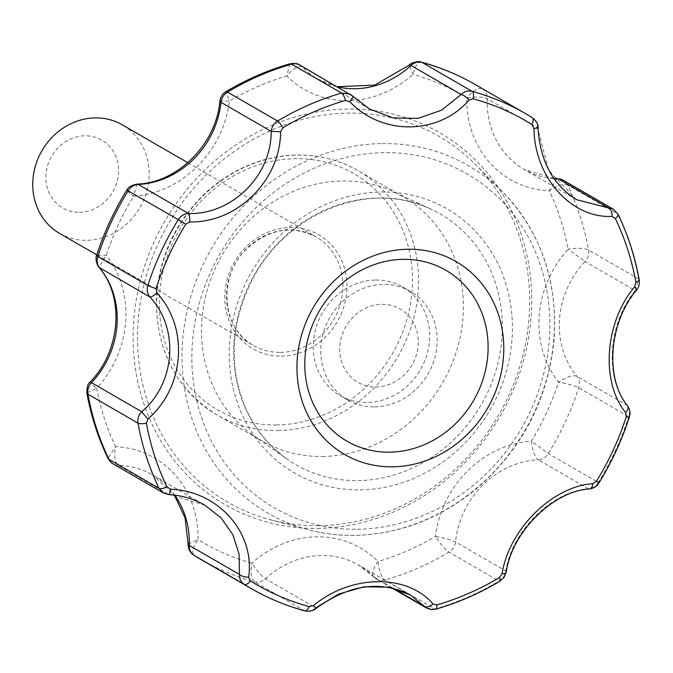 <?xml version="1.0" encoding="UTF-8"?>
<svg xmlns="http://www.w3.org/2000/svg" width="673" height="673" viewBox="0 0 673 673"><rect width="100%" height="100%" fill="white"/><g stroke="black" fill="none" stroke-linecap="round" stroke-linejoin="round"><path stroke-width="0.5" stroke-dasharray="3.37 2.52" d="M318.8 525.672A211.204 190.787 120 0 0 510.74 391.156A211.204 190.787 120 0 0 475.761 164.742A211.204 190.787 120 0 0 168.427 223.907A211.204 190.787 120 0 0 270.462 519.792A211.204 190.787 120 0 0 318.8 525.672M317.404 528.406A214.687 193.933 120 0 0 512.086 211.625A214.687 193.933 120 0 0 167.804 216.193A214.687 193.933 120 0 0 317.404 528.406M538.055 127.963L537.5 127.845C537.424 123.361 535.683 119.962 532.267 117.666L482.213 88.727C478.082 87.406 472.968 90.46 466.852 97.879A258.567 233.573 120 0 0 412.961 74.308L409.285 65.121M392.897 588.101L374.281 577.333A12.535 11.323 120 0 0 376.552 579.125A12.535 11.323 120 0 0 384.964 580.059A274.239 247.731 120 0 0 449 552.112A12.535 11.323 120 0 0 455.503 541.883A86.186 77.858 120 0 1 538.215 459.752C534.665 456.757 532.377 450.574 531.35 441.194L548.276 453.526L598.331 482.474C595.841 486.276 592.543 488.388 588.446 488.8L538.215 459.752A12.535 11.323 120 0 0 548.276 453.526A274.239 247.731 120 0 0 578.687 387.698A12.535 11.323 120 0 0 576.795 376.241A86.186 77.858 120 0 1 585.014 261.536L568.138 249.161C577.341 247.799 584.147 248.085 588.555 250.011L638.61 278.95L635.245 290.585L585.014 261.536A12.535 11.323 120 0 0 588.555 250.011A274.239 247.731 120 0 0 567.532 184.856L617.587 213.804L613.423 209.244M627.564 405.811A7.832 4.433 -37.4 0 0 627.026 405.289L576.795 376.241C572.521 374.811 566.456 376.796 558.607 382.205C567.6 383.719 574.296 385.553 578.687 387.698L628.742 416.637C630.012 412.297 629.44 408.511 627.026 405.289C604.312 377.646 608.249 322.939 635.245 290.585A7.832 2.145 -141.3 0 0 636.422 290.341M506.214 572.176A7.832 2.768 10.5 0 0 505.734 570.931L455.503 541.883C451.07 539.763 444.373 537.954 435.414 536.457C440.445 544.129 444.971 549.353 449 552.112L499.046 581.051C502.798 578.662 505.028 575.289 505.734 570.931C512.288 530.61 551.742 491.45 588.446 488.8A7.832 4.156 -95.8 0 0 589.531 488.951M426.707 608.123L435.019 609.006L384.964 580.059C381.381 577.106 379.076 570.923 378.033 561.501A101.859 92.016 120 0 0 251.904 563.175C250.221 572.63 251.063 578.83 254.428 581.792L304.482 610.731C308.52 611.69 312.28 610.722 315.763 607.828L265.532 578.78C261.452 576.012 256.909 570.813 251.904 563.175A258.567 233.573 120 0 1 198.005 539.603A101.859 92.016 120 0 0 115.563 446.712L107.924 458.254M316.108 608.417L315.763 607.828M163.278 492.905L168.385 494.369L118.154 465.321C114.747 462.326 113.88 456.126 115.563 446.712A258.567 233.573 120 0 1 96.719 388.321A101.859 92.016 120 0 0 106.258 255.277L96.685 255.294M168.696 494.537A7.832 1.657 93.6 0 1 168.385 494.369L204.819 505.162L152.418 474.86A86.186 77.858 120 0 0 118.154 465.321A12.535 11.323 120 0 1 113.173 463.933M219.861 101.16L229.443 101.026L225.892 91.73M289.785 63.859L286.824 75.982A258.567 233.573 120 0 0 229.443 101.026A101.859 92.016 120 0 1 133.515 196.289A258.567 233.573 120 0 0 106.258 255.277L98.973 267.349M136.956 184.099L133.515 196.289C127.088 191.065 125.329 189.197 128.223 190.686M352.753 96.214L302.227 66.879C298.046 65.55 292.915 68.587 286.824 75.982A101.859 92.016 120 0 0 412.961 74.308C415.325 65.247 418.362 61.285 422.072 62.421M576.483 199.654L548.722 170.269L537.5 127.845L487.26 98.805C482.819 96.836 476.013 96.533 466.852 97.879A101.859 92.016 120 0 0 549.303 190.779L557.084 178.53M91.486 382.676C88.575 381.229 90.325 383.114 96.719 388.321L86.842 392.965M563.326 180.28A12.535 11.323 120 0 1 567.532 184.856C563.267 183.384 557.194 185.361 549.303 190.779A258.567 233.573 120 0 1 568.138 249.161A101.859 92.016 120 0 0 558.607 382.205A258.567 233.573 120 0 1 531.35 441.194A101.859 92.016 120 0 0 435.414 536.457A258.567 233.573 120 0 1 378.033 561.501C372.615 569.282 371.361 574.557 374.281 577.333L358.633 565.051A86.186 77.858 120 0 0 265.532 578.78A12.535 11.323 120 0 1 254.428 581.792A274.239 247.731 120 0 1 200.975 559.515M188.12 543.969L198.005 539.603C192.579 547.418 191.334 552.71 194.287 555.486M322.56 456.479A141.036 127.407 120 0 0 456.639 350.734A141.036 127.407 120 0 0 403.034 196.651A141.036 127.407 120 0 0 394.008 191.948A141.036 127.407 120 0 0 222.14 254.966A141.036 127.407 120 0 0 253.258 435.355A141.036 127.407 120 0 0 261.831 440.832A141.036 127.407 120 0 0 322.56 456.479M79.473 212.315A39.177 35.391 120 0 0 114.999 154.512A39.177 35.391 120 0 0 52.174 155.345A39.177 35.391 120 0 0 79.473 212.315M59.569 233.371A62.682 56.625 120 0 0 86.556 240.32A62.682 56.625 120 0 0 146.15 193.328A62.682 56.625 120 0 0 122.326 124.842M375.803 280.069A62.682 56.625 -60 0 1 402.799 287.018A62.682 56.625 -60 0 1 426.623 355.504A62.682 56.625 -60 0 1 367.029 402.504A62.682 56.625 -60 0 1 340.042 395.547A62.682 56.625 -60 0 1 316.217 327.07A62.682 56.625 -60 0 1 375.803 280.069M381.944 304.339A42.315 38.218 -60 0 1 411.43 365.868A42.315 38.218 -60 0 1 343.575 366.768A42.315 38.218 -60 0 1 381.944 304.339M374.592 406.879A62.682 56.625 120 0 0 434.186 359.878A62.682 56.625 120 0 0 410.362 291.392A62.682 56.625 120 0 0 329.963 317.311A62.682 56.625 120 0 0 347.605 399.922A62.682 56.625 120 0 0 374.592 406.879M337.324 86.699L317.866 79.162A86.186 77.858 120 0 1 302.227 66.879A12.535 11.323 120 0 0 299.948 65.088M553.871 178.379L524.082 169.352A86.186 77.858 120 0 1 487.26 98.805A12.535 11.323 120 0 0 482.213 88.727A274.239 247.731 120 0 0 475.525 84.697M639.165 279.615A7.832 2.297 -10.3 0 0 638.61 278.95A274.239 247.731 -60 0 0 617.587 213.804A7.832 2.86 154.3 0 1 618.092 214.325M598.995 482.827L598.331 482.474A274.239 247.731 -60 0 0 628.742 416.637A7.832 0.782 -162.1 0 1 629.331 417.167M435.852 609.166A7.832 2.448 73.9 0 1 435.019 609.006A274.239 247.731 -60 0 0 499.046 581.051A7.832 1.758 -120.9 0 0 499.913 581.203M391.568 587.807L376.552 579.125L373.65 576.845M357.338 529.247A192.806 174.172 120 0 0 532.183 244.753A192.806 174.172 120 0 0 222.99 248.85A192.806 174.172 120 0 0 357.338 529.247M382.298 143.559A200.588 181.205 -60 0 1 503.286 192.562A200.588 181.205 -60 0 1 536.507 407.594A200.588 181.205 -60 0 1 354.217 535.355A200.588 181.205 -60 0 1 308.301 529.769A200.588 181.205 -60 0 1 185.782 317.252A200.588 181.205 -60 0 1 382.298 143.559M369.469 109.001L317.866 79.162A86.186 77.858 120 0 0 337.703 86.918M576.467 199.637L524.082 169.352A86.186 77.858 120 0 0 554.064 178.665M174.686 495.118A86.186 77.858 120 0 0 152.418 474.86L174.341 495.076M374.281 577.333A86.186 77.858 120 0 0 358.633 565.051L410.244 594.898M276.334 424.966A136.333 123.159 120 0 0 399.964 223.806A136.333 123.159 120 0 0 181.331 226.7A136.333 123.159 120 0 0 276.334 424.966M281.272 356.101A65.819 59.451 120 0 0 340.959 258.987A65.819 59.451 120 0 0 235.407 260.384A65.819 59.451 120 0 0 281.272 356.101M277.756 430.569A141.036 127.407 120 0 0 411.834 324.823A141.036 127.407 120 0 0 358.221 170.74A141.036 127.407 120 0 0 177.336 229.056A141.036 127.407 120 0 0 217.026 414.93A141.036 127.407 120 0 0 277.756 430.569M360.164 489.877A152.502 137.755 120 0 0 498.449 264.859A152.502 137.755 120 0 0 253.898 268.106A152.502 137.755 120 0 0 360.164 489.877M357.91 480.615A144.67 130.688 120 0 0 497.036 366.634A144.67 130.688 120 0 0 431.2 209.269A144.67 130.688 120 0 0 254.907 273.911A144.67 130.688 120 0 0 286.824 458.952A144.67 130.688 120 0 0 357.91 480.615M280.33 352.366A62.682 56.625 120 0 0 339.915 305.374A62.682 56.625 120 0 0 316.091 236.888A62.682 56.625 120 0 0 235.701 262.806A62.682 56.625 120 0 0 253.342 345.417A62.682 56.625 120 0 0 280.33 352.366M270.462 519.792L308.301 529.769C323.326 533.723 338.738 535.599 354.536 535.397C399.308 534.303 440.033 518.69 476.686 488.564C521.415 449.8 547.124 401.175 553.812 342.692C558.54 283.123 541.698 233.077 503.286 192.562L475.761 164.742M403.034 196.651L358.221 170.74C334.792 157.44 309.269 152.578 281.659 156.144C254.015 160.14 229.207 171.893 207.234 191.401C175.989 220.542 159.072 256.177 156.472 298.307C155.842 350.271 176.023 389.145 217.026 414.93L261.831 440.832M253.258 435.355L286.824 458.952C258.491 438.409 241.414 409.664 235.6 372.716C231.613 343.171 236.173 314.266 249.279 286.008C281.062 214.494 369.04 177.95 431.2 209.269L394.008 191.948M96.811 254.907L253.342 345.417C221.602 328.937 217.48 276.519 246.68 248.909C268.897 228.862 292.032 224.849 316.091 236.888L187.801 162.698M410.362 291.392L402.799 287.018M347.605 399.922L340.042 395.547"/><path stroke-width="1.01" d="M408.158 249.237A111.39 100.622 -60 0 1 503.497 356.656A111.39 100.622 -60 0 1 392.561 466.81A111.39 100.622 -60 0 1 367.786 463.89A111.39 100.622 -60 0 1 298.947 346.09A111.39 100.622 -60 0 1 408.158 249.237M166.963 486.882A268.132 242.213 -60 0 1 146.403 423.182A7.832 2.297 169.7 0 1 137.99 423.14A274.239 247.731 -60 0 0 159.013 488.295L163.278 492.905L113.173 463.933A12.535 11.323 120 0 1 108.967 459.356L107.924 458.263C98.048 437.702 91.023 415.939 86.842 392.965L87.944 394.201L137.99 423.14C137.351 418.833 138.588 415.022 141.717 411.725L91.486 382.676A12.535 11.323 120 0 0 87.944 394.201A274.239 247.731 120 0 0 108.967 459.356L159.013 488.295A7.832 2.86 -25.7 0 0 166.963 486.882L170.614 489.237C218.237 490.895 255.151 532.637 248.657 577.173A7.832 2.978 6.5 0 1 239.47 574.456C239.31 578.814 240.934 582.137 244.341 584.433A274.239 247.731 -60 0 0 251.029 588.454A274.239 247.731 -60 0 0 304.482 610.731A7.832 3.272 -74.7 0 0 304.819 610.874A7.832 3.272 -74.7 0 0 309.185 606.592L313.559 605.557C350.776 574.33 407.35 573.674 432.966 603.975L436.811 604.901A7.832 2.448 73.9 0 1 435.852 609.166C458.153 602.722 479.504 593.401 499.913 581.203A7.832 1.758 -120.9 0 0 499.425 577.569A268.132 242.213 -60 0 1 436.811 604.901M146.403 423.182L147.925 418.934C184.722 387.404 189.105 327.717 156.952 292.991L156.052 288.557A268.132 242.213 -60 0 1 185.79 224.193L189.769 221.947C237.317 223.066 280.431 180.398 280.582 131.773L282.862 127.803A268.132 242.213 -60 0 1 345.468 100.479L349.682 101.615C382.138 135.87 438.729 135.231 469.089 100.033L473.094 98.788A268.132 242.213 -60 0 1 531.897 124.505L533.983 128.417C534.337 176.915 571.268 218.666 612.035 216.353L615.315 218.498A268.132 242.213 -60 0 1 635.876 282.197L634.723 286.656C604.766 322.14 600.409 381.835 625.688 412.599L626.226 416.814A268.132 242.213 -60 0 1 596.488 481.187L592.871 483.643C552.171 486.486 509.074 529.163 502.058 573.817L499.425 577.569M309.185 606.592A268.132 242.213 -60 0 1 250.381 580.875L248.657 577.173M189.769 221.947A7.832 1.539 89.6 0 0 188.524 213.509L138.285 184.461A12.535 11.323 120 0 0 128.223 190.686A274.239 247.731 120 0 0 97.812 256.514L147.867 285.461C146.596 289.802 147.294 293.655 149.944 297.02L98.973 267.349C95.406 262.773 95.768 255.908 96.685 255.294L96.685 255.294C104.105 232.412 114.141 210.691 126.793 190.114L126.793 190.114C128.047 187.279 131.428 185.277 136.956 184.099L136.956 184.099C176.789 183.258 216.302 144.417 219.861 101.16C220.618 96.744 222.628 93.606 225.892 91.73L227.499 92.1L277.554 121.039C273.81 123.437 271.699 126.886 271.227 131.378L220.996 102.33L219.861 101.16M156.952 292.991A7.832 1.817 139 0 1 149.944 297.02C179.455 328.601 175.527 383.307 141.717 411.725A7.832 0.471 47.8 0 0 147.925 418.934M280.582 131.773L271.227 131.378C271.48 175.636 232.034 214.796 188.524 213.509C184.192 213.787 180.776 215.823 178.278 219.625L126.793 190.114M352.753 96.214L369.527 109.034L352.644 96.037A7.832 1.884 134.9 0 0 352.459 95.919L350.103 94.094L341.59 93.093L291.535 64.154L289.785 63.859C267.534 70.286 246.234 79.582 225.892 91.73M136.956 184.099L138.285 184.461A86.186 77.858 120 0 0 220.996 102.33A12.535 11.323 120 0 1 227.499 92.1A274.239 247.731 120 0 1 291.535 64.154A12.535 11.323 120 0 1 299.948 65.088L352.644 96.037A7.832 1.884 134.9 0 1 349.682 101.615M337.703 86.918A86.186 77.858 120 0 0 410.967 65.432A12.535 11.323 120 0 1 422.072 62.421L421.416 62.143C440.47 67.35 458.506 74.871 475.525 84.697A274.239 247.731 120 0 0 422.072 62.421L472.118 91.36C468.088 90.409 464.454 91.452 461.207 94.481L410.967 65.432L409.285 65.121L374.634 85.126L337.324 86.699M469.089 100.033A7.832 2.372 -137.5 0 0 461.207 94.481L441.547 110.195L418.118 118.355L393.268 117.96L369.469 109.001M576.467 199.637L576.492 199.654C552.87 184.772 540.057 160.872 538.055 127.963L533.983 128.417M635.876 282.197A7.832 2.297 -10.3 0 0 639.165 279.615C634.992 256.632 627.968 234.86 618.092 214.325L613.44 209.253L608.577 207.94L558.346 178.892L553.871 178.379M612.035 216.353A7.832 4.274 -91.2 0 0 608.577 207.94L576.492 199.654M625.688 412.599A7.832 4.433 -37.4 0 0 627.564 405.811C604.943 378.722 608.628 323.04 636.422 290.341A7.832 2.145 -141.3 0 0 634.723 286.656M502.058 573.817A7.832 2.768 10.5 0 0 506.214 572.176C512.06 530.804 554.636 490.575 589.531 488.951L589.531 488.951A7.832 4.156 -95.8 0 0 592.871 483.643M432.966 603.975A7.832 4.501 -42.3 0 1 424.512 606.381L426.707 608.123L391.568 587.807M313.559 605.557L316.108 608.417C349.043 584.543 380.438 580.042 410.294 594.924L388.531 587.142L363.841 586.831L338.729 594.023L315.763 607.828M163.278 492.905L168.696 494.537C181.912 495.404 193.95 498.945 204.819 505.162L221.19 518.017L232.883 534.724L239.083 554.056L239.47 574.456L189.239 545.408L188.12 543.969L185.05 517.798L174.341 495.076M170.614 489.237A7.832 1.657 93.6 0 1 168.696 494.537M421.416 62.143L421.416 62.143C417.142 60.217 408.747 64.389 409.285 65.121M86.842 392.965C86.901 387.068 87.978 383.45 90.056 382.113L91.486 382.676A86.186 77.858 120 0 0 99.705 267.972A12.535 11.323 120 0 1 97.812 256.514L96.685 255.294M107.924 458.263L107.924 458.254C109.876 461.493 111.625 463.377 113.173 463.933M174.686 495.118A86.186 77.858 120 0 1 189.239 545.408A12.535 11.323 120 0 0 194.287 555.486L194.051 555.334M392.897 588.101L424.512 606.381L410.244 594.898M389.532 452.172A98.729 89.181 120 0 0 479.058 306.493A98.729 89.181 120 0 0 320.735 308.596A98.729 89.181 120 0 0 389.532 452.172M187.801 162.698L122.326 124.842A62.682 56.625 120 0 0 41.928 150.76A62.682 56.625 120 0 0 59.569 233.371L96.811 254.907M156.052 288.557A7.832 0.782 17.9 0 1 147.867 285.461A274.239 247.731 -60 0 1 178.278 219.625L185.79 224.193M345.468 100.479A7.832 2.448 -106.1 0 0 341.59 93.093A274.239 247.731 -60 0 0 277.554 121.039A7.832 1.758 59.1 0 1 282.862 127.803M531.897 124.505A7.832 3.357 -58 0 0 532.309 117.691L525.579 113.644A274.239 247.731 -60 0 0 472.118 91.36A7.832 3.272 105.3 0 1 473.094 98.788M538.055 127.963C538.509 124.648 536.591 121.224 532.309 117.691A7.832 3.357 -58 0 0 532.267 117.666A274.239 247.731 -60 0 0 525.579 113.644L475.525 84.697M613.423 209.244L563.326 180.28A12.535 11.323 120 0 0 558.346 178.892A86.186 77.858 120 0 1 554.064 178.665M618.092 214.325A7.832 2.86 154.3 0 1 615.315 218.498M596.488 481.187L598.995 482.827C611.765 462.107 621.877 440.226 629.331 417.167A7.832 0.782 -162.1 0 1 626.226 416.814M316.108 608.417C313.147 610.924 309.378 611.749 304.819 610.874C285.865 605.7 267.938 598.221 251.029 588.454L200.975 559.515A274.239 247.731 120 0 1 194.287 555.486L244.341 584.433A7.832 3.357 122 0 0 250.381 580.875M636.422 290.341C638.795 287.75 639.712 284.174 639.165 279.615M629.331 417.167C630.609 413.205 630.021 409.42 627.564 405.811M589.531 488.951C593.763 488.27 596.917 486.226 598.995 482.827M499.913 581.203L503.976 577.426L506.214 572.176M426.707 608.123L431.351 609.595L435.852 609.166M299.948 65.088C298.156 63.54 294.774 63.136 289.785 63.859M90.056 382.113C121.039 350.608 124.463 296.507 98.973 267.349M563.326 180.28L557.084 178.53M200.975 559.515L194.203 555.435C190.198 553.004 188.171 549.185 188.12 543.969"/></g></svg>
